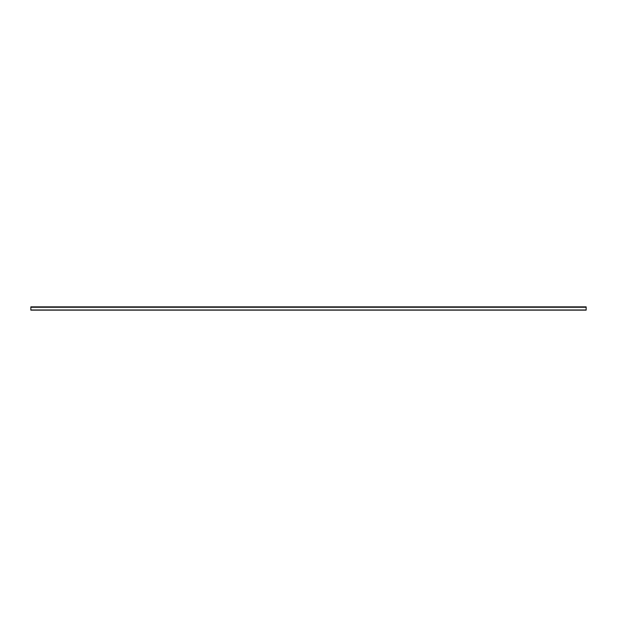 <?xml version="1.0" encoding="UTF-8"?>
<svg xmlns="http://www.w3.org/2000/svg" width="617" height="617" viewBox="0 0 617 617"><rect width="100%" height="100%" fill="white"/><g stroke="black" fill="none" stroke-linecap="round" stroke-linejoin="round"><path stroke-width="0.93" d="M30.85 310.143L586.15 310.143L586.15 306.857L30.85 306.857L30.85 310.143M30.85 309.981L586.15 309.981M30.85 307.258L586.15 307.258"/></g></svg>
